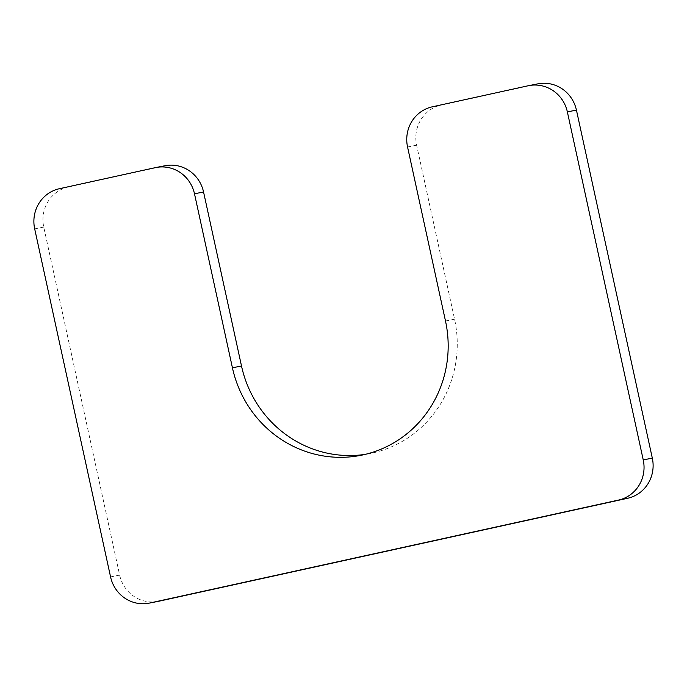 <?xml version="1.0" encoding="UTF-8"?>
<svg xmlns="http://www.w3.org/2000/svg" width="687" height="687" viewBox="0 0 687 687"><rect width="100%" height="100%" fill="white"/><g stroke="black" fill="none" stroke-linecap="round" stroke-linejoin="round"><path stroke-width="0.52" stroke-dasharray="3.44 2.58" d="M537.921 83.84A33.921 32.718 78.9 0 0 537.251 83.977L441.363 105.034A33.921 32.718 78.9 0 0 416.631 145.197L454.571 319.206A113.08 109.07 78.9 0 1 369.889 453.557A113.08 109.07 78.9 0 1 365.329 454.347M158.156 601.374A33.921 32.718 78.9 0 1 119.641 575.113L43.762 227.088A33.921 32.718 78.9 0 1 68.494 186.924L164.373 165.868A33.921 32.718 78.9 0 1 165.043 165.73M454.571 319.206L445.494 321.001M416.631 145.197L407.554 146.984M441.363 105.034L432.295 106.82M537.251 83.977L528.174 85.763M119.641 575.113L110.564 576.9M43.762 227.088L34.685 228.874M68.494 186.924L59.417 188.71M164.373 165.868L155.296 167.654M369.889 453.557L360.812 455.344"/><path stroke-width="1.03" d="M232.429 367.794L194.49 193.777A33.921 32.718 78.9 0 0 155.966 167.516A33.921 32.718 78.9 0 0 155.296 167.654L59.417 188.71A33.921 32.718 78.9 0 0 34.685 228.874L110.564 576.9A33.921 32.718 78.9 0 0 149.079 603.16A33.921 32.718 78.9 0 0 149.749 603.023L618.506 500.076A33.921 32.718 78.9 0 0 643.238 459.912L567.359 111.887A33.921 32.718 78.9 0 0 528.844 85.626A33.921 32.718 78.9 0 0 528.174 85.763L432.295 106.82A33.921 32.718 78.9 0 0 407.554 146.984L445.494 321.001A113.08 109.07 78.9 0 1 360.812 455.344A113.08 109.07 78.9 0 1 232.429 367.794L241.506 365.999L203.558 191.991L194.49 193.777M365.329 454.347A113.08 109.07 78.9 0 1 241.506 365.999M528.844 85.626L537.921 83.84A33.921 32.718 78.9 0 1 576.436 110.1L567.359 111.887M149.079 603.16L158.156 601.374A33.921 32.718 78.9 0 0 158.826 601.237L627.583 498.29A33.921 32.718 78.9 0 0 652.315 458.126L576.436 110.1M155.966 167.516L165.043 165.73A33.921 32.718 78.9 0 1 203.558 191.991M652.315 458.126L643.238 459.912M627.583 498.29L618.506 500.076M158.826 601.237L149.749 603.023"/></g></svg>

